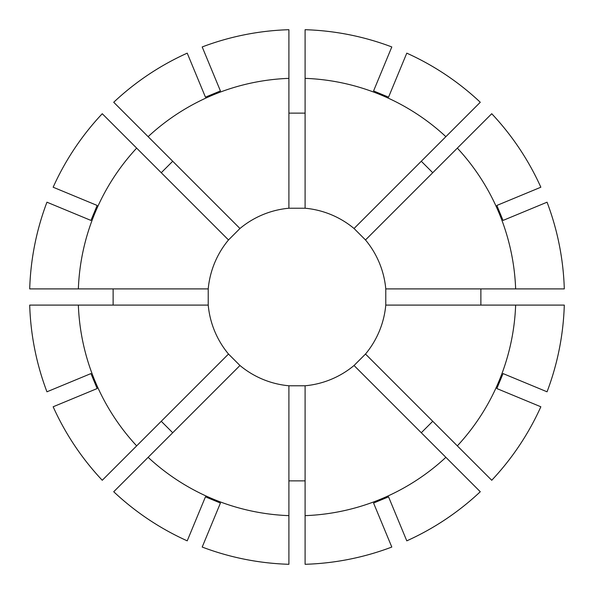 <?xml version="1.0" encoding="UTF-8"?>
<svg xmlns="http://www.w3.org/2000/svg" width="594" height="594" viewBox="0 0 594 594"><rect width="100%" height="100%" fill="white"/><g stroke="black" fill="none" stroke-linecap="round" stroke-linejoin="round"><path stroke-width="0.89" d="M228.497 239.961L239.961 228.497A89.137 89.137 0 0 1 288.899 208.227L305.101 208.227A89.137 89.137 0 0 1 354.039 228.497L365.503 239.961A89.137 89.137 0 0 1 385.773 288.899L385.773 305.101A89.137 89.137 0 0 1 365.503 354.039L354.039 365.503A89.137 89.137 0 0 1 305.101 385.773L288.899 385.773A89.137 89.137 0 0 1 239.961 365.503L228.497 354.039A89.137 89.137 0 0 1 208.227 305.101L208.227 288.899A89.137 89.137 0 0 1 228.497 239.961L102.257 113.721A267.426 267.426 0 0 0 53.148 187.221A267.419 267.419 0 0 1 102.265 113.721M161.256 172.713L172.713 161.256M113.127 305.101L113.127 288.899M172.713 432.744L161.256 421.287M305.101 480.873L288.899 480.873M480.873 288.899L480.873 305.101M432.744 421.287L421.287 432.744M288.899 113.127L305.101 113.127M391.802 547.052L391.802 547.052A267.426 267.426 0 0 1 305.101 564.3L305.101 515.644A218.792 218.792 0 0 0 445.879 457.335L480.279 491.735A267.419 267.419 0 0 1 406.779 540.844L388.55 496.844L373.574 503.051L391.802 547.052A267.419 267.419 0 0 1 305.101 564.293M288.899 385.773L288.899 564.3A267.426 267.426 0 0 1 202.198 547.052L220.426 503.051L205.45 496.844L187.221 540.844A267.426 267.426 0 0 1 113.721 491.743L239.961 365.503M540.844 406.779L540.852 406.779A267.426 267.426 0 0 1 491.743 480.279L457.335 445.879A218.792 218.792 0 0 0 515.644 305.101L564.293 305.101A267.419 267.419 0 0 1 547.052 391.802L503.051 373.574L496.844 388.55L540.844 406.779A267.419 267.419 0 0 1 491.735 480.279M113.721 102.265L113.721 102.257A267.426 267.426 0 0 1 187.221 53.148L205.45 97.156L220.426 90.949L202.198 46.948A267.419 267.419 0 0 1 288.899 29.707L288.899 78.356A218.792 218.792 0 0 0 148.121 136.665L113.721 102.265A267.419 267.419 0 0 1 187.221 53.156L187.221 53.156M228.497 354.039L102.257 480.279A267.426 267.426 0 0 1 53.148 406.779L97.156 388.55L90.949 373.574L46.948 391.802A267.426 267.426 0 0 1 29.7 305.101L29.7 305.101A267.419 267.419 0 0 0 46.948 391.802L46.948 391.802M208.227 288.899L29.7 288.899A267.426 267.426 0 0 1 46.948 202.198L90.949 220.426L97.156 205.45L53.156 187.221M547.052 202.198A267.426 267.426 0 0 1 564.3 288.899L564.3 288.899A267.419 267.419 0 0 0 547.052 202.198L503.051 220.426L496.844 205.45L540.852 187.221A267.426 267.426 0 0 0 491.743 113.721L491.735 113.721A267.419 267.419 0 0 1 540.844 187.221M288.899 564.293A267.419 267.419 0 0 1 202.198 547.052M102.265 480.279A267.419 267.419 0 0 1 53.156 406.779M29.707 288.899A267.419 267.419 0 0 1 46.948 202.198M305.101 208.227L305.101 29.707A267.426 267.426 0 0 1 391.802 46.948L373.574 90.949L388.55 97.156L406.779 53.156A267.419 267.419 0 0 1 480.279 102.265L480.279 102.257A267.426 267.426 0 0 0 406.779 53.148L406.779 53.156M421.287 161.256L432.744 172.713M305.101 29.707L305.101 29.7A267.419 267.419 0 0 1 391.802 46.948L391.802 46.948M305.101 78.356A218.792 218.792 0 0 1 445.879 136.665L480.279 102.265M480.279 491.735L480.279 491.743A267.426 267.426 0 0 1 406.779 540.852M564.293 305.101L564.3 305.101A267.426 267.426 0 0 1 547.052 391.802M202.198 46.948L202.198 46.948A267.426 267.426 0 0 1 288.899 29.7M354.039 365.503L445.879 457.335M305.101 385.773L305.101 515.644M288.899 515.644A218.792 218.792 0 0 1 148.121 457.335M365.503 354.039L457.335 445.879M385.773 305.101L515.644 305.101M239.961 228.497L148.121 136.665M288.899 208.227L288.899 78.356M208.227 305.101L29.707 305.101M136.665 445.879A218.792 218.792 0 0 1 78.356 305.101M78.356 288.899A218.792 218.792 0 0 1 136.665 148.121M354.039 228.497L445.879 136.665M385.773 288.899L564.293 288.899M365.503 239.961L457.335 148.121A218.792 218.792 0 0 1 515.644 288.899M187.221 540.852L187.221 540.844A267.419 267.419 0 0 1 113.721 491.735M457.335 148.121L491.735 113.721"/></g></svg>
